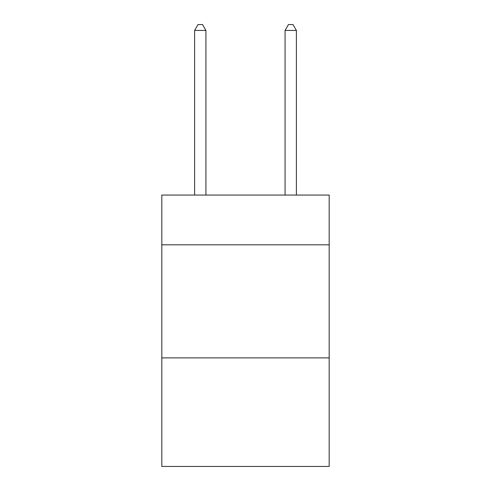 <?xml version="1.0" encoding="UTF-8"?>
<svg xmlns="http://www.w3.org/2000/svg" width="491" height="491" viewBox="0 0 491 491"><rect width="100%" height="100%" fill="white"/><g stroke="black" fill="none" stroke-linecap="round" stroke-linejoin="round"><path stroke-width="0.74" d="M329.179 244.819L329.179 195.068L161.821 195.068L161.821 244.819L329.179 244.819L329.179 466.45L161.821 466.45L161.821 244.819M329.179 357.896L161.821 357.896M205.925 195.068L205.925 30.43L194.614 30.43L194.614 195.068M194.614 30.43L198.008 24.55L202.531 24.55L205.925 30.43M296.386 195.068L296.386 30.43L285.075 30.43L285.075 195.068M285.075 30.43L288.469 24.55L292.992 24.55L296.386 30.43"/></g></svg>
